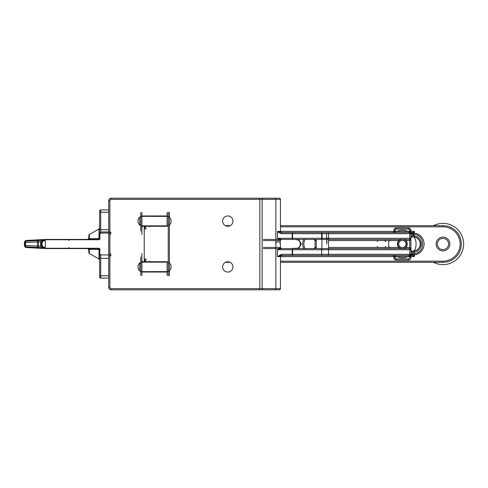 <?xml version="1.0" encoding="UTF-8"?>
<svg xmlns="http://www.w3.org/2000/svg" width="488" height="488" viewBox="0 0 488 488"><rect width="100%" height="100%" fill="white"/><g stroke="black" fill="none" stroke-linecap="round" stroke-linejoin="round"><path stroke-width="0.73" d="M225.419 262.312L230.141 262.312L225.419 262.312M280.435 262.312L442.976 262.312L280.435 262.312L280.435 267.595M413.47 235.954L414.355 235.954C423.419 236.747 423.419 251.253 414.355 252.046L414.355 256.59L412.067 255.444L409.78 255.444L412.067 255.444L413.214 254.303L414.355 256.59L280.435 256.59A1.147 1.147 0 0 1 281.576 255.444L280.435 256.59L280.435 265.746M437.346 244A5.63 5.63 0 0 1 445.788 239.126A5.63 5.63 0 0 1 445.788 248.874A5.63 5.63 0 0 1 437.346 244M225.419 225.688L230.141 225.688L225.419 225.688M280.435 225.688L442.976 225.688L280.435 225.688M442.976 262.312A18.312 18.312 0 0 0 461.288 244A18.312 18.312 0 0 0 442.976 225.688A18.312 18.312 0 0 1 461.288 244A18.312 18.312 0 0 1 442.976 262.312A18.312 18.312 0 0 0 461.288 244A18.312 18.312 0 0 0 442.976 225.688A18.312 18.312 0 0 1 461.288 244A18.312 18.312 0 0 1 442.976 262.312L442.976 261.171L280.435 261.171L442.976 261.171A17.171 17.171 0 0 0 460.141 244A17.171 17.171 0 0 0 442.976 226.829L280.435 226.829M304.909 239.419A10.876 10.876 0 0 0 304.909 248.581A10.876 10.876 0 0 1 304.909 239.419A10.876 10.876 0 0 0 304.909 248.581M413.214 252.046L413.214 252.394M300.449 232.556L281.332 232.556L277.422 231.41L280.435 231.41L280.435 199.36A1.147 1.147 0 0 0 279.288 198.213L111.026 198.213A2.288 2.288 0 0 0 108.733 200.501L108.733 287.499A2.288 2.288 0 0 0 111.026 289.787L111.026 288.64L275.854 288.64L275.854 199.36L111.026 199.36A1.147 1.147 0 0 0 109.879 200.501L109.879 287.499A1.147 1.147 0 0 0 111.026 288.64L111.026 289.787L279.288 289.787A1.147 1.147 0 0 0 280.435 288.64L280.435 256.59L277.422 256.59L277.422 249.722L280.435 247.434L280.234 240.566L281.332 239.419L409.78 239.419L409.78 238.278L410.92 238.278L410.92 233.697L410.573 232.874L409.78 232.556L412.067 232.556L414.355 231.41L414.196 237.07A6.984 6.984 0 0 1 414.196 250.911L414.355 252.046L413.47 252.046M281.332 232.556L281.722 233.697L292.587 233.697L292.587 238.278L292.184 239.419L292.184 232.556L281.576 232.556A1.147 1.147 0 0 1 280.435 231.41L414.355 231.41L413.214 233.697L413.214 235.954M412.879 254.876L410.92 254.876M410.92 233.124L412.879 233.124M413.061 233.124L413.214 233.124A10.876 10.876 0 0 1 424.084 244A10.876 10.876 0 0 1 413.214 254.876L413.214 253.73L410.92 253.73M412.067 234.307L412.067 232.556L413.214 233.697A1.147 0.811 -0 0 0 412.067 232.886L410.585 232.886M280.435 244A2.288 2.288 0 0 0 278.142 241.713A2.288 2.288 0 0 0 275.854 244A2.288 2.288 0 0 1 278.142 241.713A2.288 2.288 0 0 1 280.435 244M410.585 255.114L412.067 255.114A1.147 0.811 180 0 0 413.214 254.303L412.067 255.444L412.067 253.693M410.92 234.27L413.214 234.27C425.762 233.728 425.762 254.279 413.214 253.73M168.256 275.824L168.256 212.176M168.256 216.495L168.256 225.718M413.214 250.984A6.984 6.984 0 0 0 420.192 244A6.984 6.984 0 0 0 413.214 237.016L410.92 237.016L413.214 237.016A6.984 6.984 0 0 1 420.192 244A6.984 6.984 0 0 1 413.214 250.984L410.92 250.984L413.214 250.984M409.95 255.431A13.737 13.737 0 0 1 395.005 255.614M389.387 248.581A13.737 13.737 0 0 1 389.387 239.419M395.005 232.386A13.737 13.737 0 0 1 409.95 232.569M410.798 233.179A13.737 13.737 0 0 1 410.798 254.821M400.532 248.581A4.923 4.923 0 0 1 400.532 239.419M404.143 239.419A4.923 4.923 0 0 1 404.143 248.581M168.256 212.524L168.256 226.255M168.256 261.745L168.256 275.476M140.788 262.16L148.34 262.16M149.255 262.16L168.256 262.16M140.788 225.718L140.788 216.495M140.788 216.373L148.34 216.373M149.255 216.373L168.256 216.373M140.788 256.969L140.788 275.476M140.788 212.524L140.788 231.031M145.363 261.745L145.363 262.16M145.363 271.627L145.363 272.042M145.363 229.494L144.222 226.255L146.51 228.414M146.51 259.586L144.222 261.745L145.363 258.506M145.363 215.958L145.363 216.373M145.363 225.84L145.363 226.255M292.721 248.581L293.44 248.581M292.715 248.349L292.294 248.581M227.78 261.745A5.148 5.148 0 0 1 232.239 269.467A5.148 5.148 0 0 1 223.321 269.467A5.148 5.148 0 0 1 227.78 261.745M227.78 215.958A5.148 5.148 0 0 1 232.239 223.681A5.148 5.148 0 0 1 223.321 223.681A5.148 5.148 0 0 1 227.78 215.958M143.076 226.255A5.148 5.148 0 0 1 137.927 221.107A5.148 5.148 0 0 1 143.076 215.958L165.969 215.958A5.148 5.148 0 0 1 171.117 221.107A5.148 5.148 0 0 1 165.969 226.255L143.076 226.255M143.076 272.042A5.148 5.148 0 0 1 137.927 266.893A5.148 5.148 0 0 1 143.076 261.745L165.969 261.745A5.148 5.148 0 0 1 171.117 266.893A5.148 5.148 0 0 1 165.969 272.042L143.076 272.042M263.264 239.419L281.393 239.419L280.344 240.566L277.422 238.278L277.422 231.41C278.709 232.745 280.149 233.508 281.722 233.697M280.435 220.405L280.435 199.36A1.147 1.147 0 0 0 279.288 198.213L111.026 198.213L111.026 199.36L111.026 198.213M281.722 254.303L281.332 255.444L292.184 255.444L292.196 254.303L281.722 254.303L277.422 256.59L281.332 255.444L392.718 255.444A1.147 1.147 0 0 1 393.865 256.59L392.718 255.444L393.865 256.59L393.865 257.737L395.005 257.737A1.147 1.147 0 0 0 396.152 258.878L395.005 257.737L393.865 257.737A2.288 2.288 0 0 0 396.152 260.025L396.152 258.878L408.633 258.878L409.78 257.737L410.92 257.737A2.288 2.288 0 0 1 408.633 260.025L396.152 260.025A2.288 2.288 0 0 1 393.865 257.737M280.435 218.819L280.435 219.356M280.435 222.254L280.435 220.265M280.435 269.181L280.435 268.644M280.435 268.546L280.435 287.499M280.435 240.566A1.147 1.147 0 0 1 281.576 239.419A1.147 1.147 0 0 0 280.435 240.566A1.147 1.147 0 0 1 281.576 239.419L277.422 238.278L409.78 238.278L409.78 233.697L292.587 233.697L292.184 232.556L409.78 232.556A1.147 1.147 0 0 1 410.92 233.697L409.78 231.41L409.78 232.556L409.78 230.263A1.147 1.147 0 0 0 408.633 229.122L396.152 229.122A1.147 1.147 0 0 0 395.005 230.263L393.865 230.263L393.865 231.41L395.005 231.41L395.005 232.556M280.435 247.434A1.147 1.147 0 0 0 281.576 248.581A1.147 1.147 0 0 1 280.435 247.434A1.147 1.147 0 0 0 281.576 248.581L280.344 247.434L281.393 248.581L279.288 248.581L279.288 247.434L263.264 247.434M409.78 255.444L409.78 256.59L410.92 254.303L292.587 254.303L292.587 249.722L409.78 249.722L409.78 255.444L410.75 254.907L410.92 254.303A1.147 1.147 0 0 1 409.78 255.444L292.184 255.444L292.587 254.303L292.196 254.303L292.196 249.722L292.587 249.722L292.184 248.581L292.196 249.722L277.422 249.722L281.332 248.581L409.78 248.581L321.641 248.581L321.641 255.444M280.435 288.64L275.854 288.64L275.854 289.787L279.288 289.787M263.264 198.213A1.147 1.147 0 0 0 262.117 199.36L262.117 288.64A1.147 1.147 0 0 0 263.264 289.787A1.147 1.147 0 0 1 262.117 288.64M281.576 232.556L280.435 231.41L281.576 232.556L392.718 232.556A1.147 1.147 0 0 0 393.865 231.41L392.718 232.556L393.865 231.41M316.261 248.581L315.364 248.581L315.809 247.434L316.261 247.434L316.261 248.581L316.261 239.419L281.332 239.419M315.364 248.581L281.332 248.581M263.264 248.581L279.288 248.581M408.633 227.975L408.633 229.122L408.633 227.975A2.288 2.288 0 0 1 410.92 230.263L409.78 230.263L409.78 231.41L395.005 231.41L395.005 230.263L393.865 230.263A2.288 2.288 0 0 1 396.152 227.975L408.633 227.975A2.288 2.288 0 0 1 410.92 230.263L410.92 257.737A2.288 2.288 0 0 1 408.633 260.025L408.633 258.878L409.78 257.737L409.78 256.59L395.005 256.59L395.005 255.444M387.027 240.566L387.484 240.59M377.334 241.597A1.147 1.147 0 0 1 378.481 240.45A1.147 1.147 0 0 0 377.334 241.597M378.481 247.55A1.147 1.147 0 0 1 377.334 246.403A1.147 1.147 0 0 0 378.481 247.55L378.334 247.434M387.484 247.41L387.027 247.434M316.261 239.419L316.261 240.566L315.114 240.566L313.973 239.419L315.114 240.566L313.973 239.419L315.114 240.566L315.114 247.434L313.973 248.581L315.114 247.434L313.973 248.581L315.114 247.434L315.809 247.434M405.369 247.434L409.78 247.434L409.78 247.88L409.78 239.419L410.92 238.278A1.147 1.147 0 0 1 409.78 239.419L410.92 238.278L410.92 249.722L409.78 249.722L409.78 248.581A1.147 1.147 0 0 1 410.92 249.722L410.92 257.737L409.78 257.737M408.633 229.122L409.78 230.263L410.92 230.263L410.92 233.697L409.78 233.697L409.78 232.556A1.147 1.147 0 0 1 410.92 233.697M410.92 238.583L409.78 240.566L405.369 240.566M409.78 247.434L410.92 249.417M406.919 244A4.581 4.581 0 0 1 402.338 248.581A4.581 4.581 0 0 1 397.763 244A4.581 4.581 0 0 1 402.338 239.419A4.581 4.581 0 0 1 406.919 244M398.745 244A3.593 3.593 0 0 1 404.137 240.889A3.593 3.593 0 0 1 404.137 247.111A3.593 3.593 0 0 1 398.745 244M326.954 238.278L326.789 244L326.484 233.471M321.659 233.471L321.647 238.278M321.641 254.529L322.159 233.203M326.655 238.278L326.789 244M433.484 225.688A20.624 20.624 0 0 1 463.6 244A20.624 20.624 0 0 1 433.484 262.312A20.624 20.624 0 0 0 463.6 244A20.624 20.624 0 0 0 433.484 225.688A20.624 20.624 0 0 1 463.6 244A20.624 20.624 0 0 1 433.484 262.312M436.107 244A6.869 6.869 0 0 1 446.41 238.052A6.869 6.869 0 0 1 446.41 249.947A6.869 6.869 0 0 1 436.107 244M24.992 241.072L25.089 240.987A2.062 2.062 0 0 1 26.352 240.462L45.378 239.449L26.352 240.462L24.973 242.487L24.4 242.518L24.906 241.17L26.352 240.462L45.378 239.449C43.475 239.553 41.895 240.322 40.626 241.767L40.626 246.233C41.889 247.678 43.475 248.453 45.378 248.551L38.326 248.179A2.062 1.031 -87 0 1 37.405 246.117L38.436 246.117L38.436 241.883L40.626 241.767L41.681 242.213A4.581 4.581 0 0 0 41.681 245.787L40.626 246.233L38.436 246.117L38.326 248.179L26.352 247.538L25.053 246.983L24.4 245.482L25.047 246.977L25.992 247.453M99.576 276.964L99.576 275.824L99.576 276.964A1.147 1.147 0 0 0 100.723 278.111L108.733 278.111L100.723 278.111L100.723 275.824L108.733 275.824M139.452 263.227L140.788 263.227M111.026 233.124A1.147 1.147 0 0 0 109.879 231.983L100.723 231.983L100.723 212.176L99.576 212.176L99.576 229.689L99.576 211.036A1.147 1.147 0 0 1 100.723 209.889L108.733 209.889M111.026 254.876A1.147 1.147 0 0 1 109.879 256.017L108.733 256.017M24.455 242.06L24.4 245.458L24.973 245.458L26.352 247.538A2.062 2.062 0 0 1 25.089 247.013L24.4 245.482L25.089 247.013A2.062 2.062 0 0 0 26.352 247.538L38.326 248.179M24.973 245.513L24.4 245.482L24.534 241.786M24.973 242.487L24.4 242.542M108.733 258.311L99.576 258.311L99.576 275.824L100.723 275.824L100.723 256.017A1.147 1.147 0 0 1 99.576 254.876L99.576 249.722A1.147 0.305 0 0 0 99.003 249.459L99.003 259.036L99.003 249.459L89.389 249.283L89.389 253.486L89.389 249.283L88.816 249.722L88.816 252.497L88.816 249.722L87.675 248.581L88.816 249.722M99.576 258.311L99.576 257.572M99.576 257.371L99.576 256.548M110.697 253.73L109.879 254.937L100.723 254.937L100.723 256.017A1.147 1.147 0 0 1 99.576 254.876L99.906 249.069L99.088 248.252L46.201 248.252A0.817 0.817 0 0 1 45.738 248.105L46.201 248.581A1.147 0.573 -90 0 1 45.738 248.105M24.906 241.17L26.352 240.462A2.062 2.062 0 0 0 25.089 240.987L24.4 242.469M38.326 239.821A2.062 1.031 87 0 0 37.405 241.883L37.405 246.117L24.973 245.458L24.973 242.542L38.436 241.883L38.326 239.821L45.378 239.449A1.147 1.147 0 0 0 45.421 239.443M83.899 248.252L84.698 248.581L45.896 248.581L43.542 247.928L42.005 246.409L41.315 243.915L42.114 241.42L43.237 240.273L45.896 239.419L47.751 239.815M83.094 248.252L84.698 248.581M99.003 249.459L98.436 248.581L99.088 248.252M46.201 248.252L46.201 248.581L98.436 248.581L99.576 249.722L99.576 253.73M99.906 234.27L99.576 234.27L99.576 233.124L99.576 238.278L98.436 239.419L99.003 238.541L89.389 238.717L88.816 238.278L89.389 238.717L99.003 238.541A1.147 0.305 180 0 0 99.576 238.278L99.906 238.931L99.906 234.27L100.723 233.063L108.733 233.063M88.816 238.278L88.816 235.503L88.816 238.278L87.675 239.419L88.816 238.278M99.576 238.278L99.576 232.117M99.576 231.031L99.576 230.531M110.697 234.27L109.879 233.063L100.723 233.063L100.723 231.983A1.147 1.147 0 0 0 99.576 233.124M100.723 254.937L99.906 253.73M99.576 249.722L99.906 249.069M45.299 247.434L45.299 240.566C40.9 240.401 40.894 247.599 45.299 247.434L45.329 247.617M46.201 248.581L45.896 248.581A4.581 4.581 0 0 1 45.433 248.557L45.433 248.557A4.581 4.581 0 0 0 45.896 248.581L46.025 248.575M89.389 249.283L88.816 248.581M45.378 248.551L45.372 248.551A1.147 1.147 0 0 1 45.433 248.557L43.359 247.812M45.738 239.895A1.147 0.573 -90 0 1 46.201 239.419L45.738 239.895A0.817 0.817 0 0 1 46.201 239.748L99.088 239.748L83.899 239.748L84.698 239.419L83.021 239.748M83.863 239.785L84.698 239.419L45.896 239.419L98.436 239.419L99.088 239.748L99.906 238.931M68.759 240.468C69.003 239.834 69.9 239.486 71.455 239.419M43.371 240.175L41.681 242.213M89.389 238.717L89.389 234.514L89.389 238.717L88.816 239.419M46.201 239.748L45.945 239.419M303.658 239.419A12.017 12.017 0 0 0 303.658 248.581A12.017 12.017 0 0 1 303.658 239.419M442.976 225.688L442.976 226.829M413.214 233.124A10.876 10.876 0 0 1 424.084 244A10.876 10.876 0 0 1 413.214 254.876M412.659 251.32L410.92 251.32M413.214 234.27L413.214 233.697M169.403 212.176L169.403 275.824M413.214 235.875A8.125 8.125 0 0 1 421.339 244A8.125 8.125 0 0 1 413.214 252.125M412.189 252.125L410.92 252.125M410.92 235.875L412.189 235.875M410.92 236.68L412.659 236.68M167.116 212.524L167.116 226.255L144.222 226.255L144.222 261.745L167.116 261.745L167.116 275.476M146.51 261.745L146.51 262.16M146.51 271.627L146.51 272.042M141.929 253.73L141.929 275.476M141.929 212.524L141.929 234.27M146.51 215.958L146.51 216.373M146.51 225.84L146.51 226.255M139.641 270.73L139.641 263.056M139.641 224.944L139.641 217.27M108.733 200.501L109.879 200.501L108.733 200.501M275.854 198.213L275.854 199.36L280.435 199.36A1.147 1.147 0 0 0 279.288 198.213M109.879 287.499L108.733 287.499L109.879 287.499M259.829 289.787L259.829 198.213M281.576 255.444L280.435 256.59M111.026 199.36A1.147 1.147 0 0 0 109.879 200.501M263.264 240.566L279.288 240.566L279.288 239.419M396.152 229.122L396.152 227.975L396.152 229.122L395.005 230.263M395.005 257.737L395.005 256.59L393.865 256.59M315.809 240.566L315.364 239.419M399.312 240.566L328.509 240.566M409.78 239.419L409.78 240.566M328.509 247.434L399.312 247.434M410.243 247.922L409.78 247.88L409.78 248.581A1.147 1.147 0 0 1 410.92 249.722M316.261 240.566L316.261 247.434M410.243 240.078L409.78 240.12M393.865 230.263A2.288 2.288 0 0 1 396.152 227.975M396.152 258.878L396.152 260.025M408.633 260.025L408.633 258.878M108.733 212.176L100.723 212.176L100.723 209.889M108.733 229.689L99.576 229.689M68.838 247.434L68.838 248.581M99.003 238.541L99.003 228.964L99.003 238.541M43.255 247.751L26.389 246.855M25.547 246.507L25.547 241.493M26.389 241.145L43.267 240.249M148.34 262.087L149.255 261.171M140.788 271.627L148.34 271.627M149.255 271.627L168.256 271.627M140.788 225.84L148.34 225.84M149.255 225.84L168.256 225.84M298.699 239.419L301.358 244L298.699 248.581M295.801 239.663C301.56 238.986 301.901 248.612 296.112 248.349L292.69 248.349M328.509 255.444L328.509 248.581M328.509 239.419L328.509 232.556M321.641 239.419L321.641 232.556M410.75 254.907L410.92 254.303M385.74 241.597L384.599 240.45M385.74 246.403C385.496 247.123 385.117 247.501 384.599 247.55M148.34 225.913L149.255 226.829M328.509 254.529L328.509 233.471M139.452 224.773L140.788 224.773M99.576 260.031L99.003 259.036L89.389 253.486L88.816 252.497M24.827 241.261L24.607 241.627M99.576 227.969L99.003 228.964L89.389 234.514L88.816 235.503M87.675 248.581L88.09 248.66L87.675 248.581M43.542 247.922L45.896 248.581M42.005 246.409L41.315 243.915M42.114 241.42L43.237 240.273M88.09 239.34L87.675 239.419L88.09 239.34"/></g></svg>

